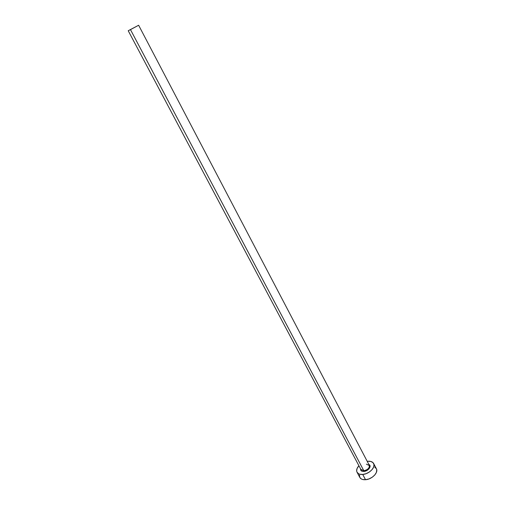 <?xml version="1.0" encoding="UTF-8"?>
<svg xmlns="http://www.w3.org/2000/svg" width="505" height="505" viewBox="0 0 505 505"><rect width="100%" height="100%" fill="white"/><g stroke="black" fill="none" stroke-linecap="round" stroke-linejoin="round"><path stroke-width="0.76" d="M128.22 30.742L138.635 25.25L128.22 30.742L138.635 25.25L130.473 29.631L363.834 470.761L130.473 29.631L128.22 30.742L360.98 469.656L363.834 470.761L363.89 471.443L367.558 470.079L369.016 468.81L370.083 466.683L369.894 465.44L368.865 464.486C372.172 465.774 368.315 471.216 363.89 471.443L363.834 470.761C367.545 469.902 369.401 468.179 369.401 465.578L366.396 464.171M357.048 472.244L359.838 477.465C360.816 479.131 362.71 479.883 365.519 479.712L362.723 474.447C359.913 474.631 358.02 473.892 357.048 472.244C356.158 470.294 356.776 468.122 358.903 465.73L357.041 468.552L356.663 471.013L356.972 472.087L358.531 473.722L359.724 474.214L362.723 474.447L365.519 479.712C371.895 479.403 378.693 472.478 376.376 468.747L373.637 463.495C375.941 467.194 369.105 474.107 362.723 474.447L366.131 473.665L369.42 471.973L372.071 469.637L373.675 467.037L373.99 464.568L372.987 462.618L370.822 461.463L367.842 461.267C370.708 461.052 372.639 461.797 373.637 463.495M367.217 461.349L367.842 461.267L367.217 461.349M363.89 471.443L362.243 471.316L361.075 470.66L360.564 468.867C360.437 470.654 361.548 471.512 363.89 471.443M359.465 475.028L359.756 477.313M359.831 477.459L361.321 478.967L362.521 479.466L365.519 479.712L368.921 478.936L372.204 477.25L374.843 474.921L376.427 472.314L376.73 469.833L376.383 468.76L374.76 467.157M360.86 469.353L363.834 470.761C367.817 469.77 369.635 467.946 369.281 465.282L138.635 25.25"/></g></svg>
